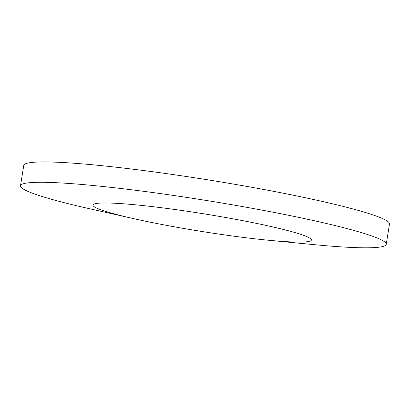 <?xml version="1.0" encoding="UTF-8"?>
<svg xmlns="http://www.w3.org/2000/svg" width="410" height="410" viewBox="0 0 410 410"><rect width="100%" height="100%" fill="white"/><g stroke="black" fill="none" stroke-linecap="round" stroke-linejoin="round"><path stroke-width="0.61" d="M180.518 210.289A110.608 8.877 -170.9 0 0 92.957 205.051A110.608 8.877 -170.9 0 0 133.988 218.714A110.608 8.877 -170.9 0 0 223.824 234.797A110.608 8.877 -170.9 0 0 268.14 240.204A110.608 8.877 -170.9 0 0 311.385 240.034A110.608 8.877 -170.9 0 0 180.518 210.289M268.14 240.204L313.829 244.621A185.202 14.862 -170.9 0 0 386.24 244.345A185.202 14.862 -170.9 0 0 167.111 194.53A185.202 14.862 -170.9 0 0 20.5 185.761A185.202 14.862 -170.9 0 0 89.201 208.644L133.988 218.714M386.24 244.345L389.5 223.983A185.202 14.862 -170.9 0 0 170.375 174.173A185.202 14.862 -170.9 0 0 23.759 165.404L20.5 185.761"/></g></svg>
